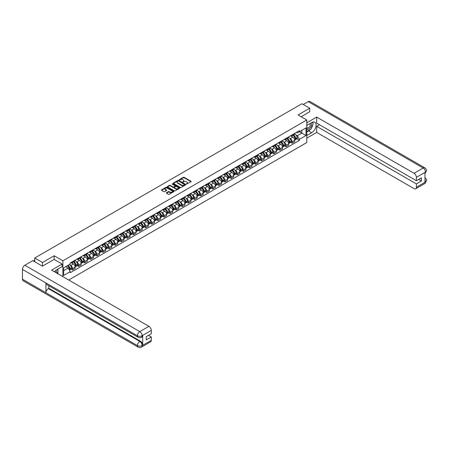 <?xml version="1.0" encoding="UTF-8"?>
<svg xmlns="http://www.w3.org/2000/svg" width="449" height="449" viewBox="0 0 449 449"><rect width="100%" height="100%" fill="white"/><g stroke="black" fill="none" stroke-linecap="round" stroke-linejoin="round"><path stroke-width="0.67" d="M186.408 184.079L191.027 181.727A0.544 0.314 0 0 0 191.027 181.284L184.118 177.293A0.544 0.314 0 0 0 183.349 177.293L179.269 179.645L179.269 179.959L180.335 179.651A1.734 1.005 0 0 1 182.794 179.651L183.366 179.987A1.734 1.005 0 0 1 183.877 180.694A1.734 1.005 0 0 1 183.366 181.402L182.838 182.019L183.905 181.716A1.734 1.005 0 0 1 186.363 181.716L186.936 182.047A1.734 1.005 0 0 1 187.446 182.754A1.734 1.005 0 0 1 186.936 183.461L186.408 183.77M166.5 192.761A0.544 0.314 0 0 0 166.5 193.205L168.437 194.322A0.544 0.314 0 0 0 169.206 194.322L173.735 191.706A0.544 0.314 0 0 0 173.735 191.263L166.826 187.278A0.544 0.314 0 0 0 166.057 187.278L161.528 189.888A0.544 0.314 0 0 0 161.528 190.331L163.874 191.684A0.544 0.314 0 0 0 164.637 191.684L166.579 190.567A0.544 0.314 0 0 0 166.579 190.123L165.417 189.45A1.454 0.836 0 0 1 164.991 188.861A1.454 0.836 0 0 1 165.889 188.086A1.454 0.836 0 0 1 167.471 188.266L172.018 190.892A1.454 0.836 0 0 1 172.444 191.487A1.454 0.836 0 0 1 171.546 192.262A1.454 0.836 0 0 1 169.963 192.077L169.206 191.639A0.544 0.314 0 0 0 168.437 191.639L166.5 192.761L166.5 193.205L168.437 192.093L168.437 191.639M62.882 260.802L54.161 255.767L42.509 262.497L34.73 258.007L301.941 103.73L309.72 108.22L298.069 114.95L306.79 119.984L62.882 260.802L62.882 276.651M180.375 187.429A0.544 0.314 0 0 0 181.143 187.429L185.673 184.814A0.544 0.314 0 0 0 185.673 184.371L178.764 180.386A0.544 0.314 0 0 0 177.995 180.386L173.466 183.001A0.544 0.314 0 0 0 173.466 183.445L180.375 187.429M172.293 184.163L172.68 184.213L172.68 183.764L179.701 187.817A0.544 0.314 0 0 1 179.701 188.26L175.172 190.876A0.544 0.314 0 0 1 174.408 190.876L167.499 186.885L169.436 185.779L169.436 185.325L167.499 186.442A0.544 0.314 0 0 0 167.499 186.885L167.499 186.442M169.436 185.779A0.544 0.314 0 0 1 170.205 185.779L170.205 185.325A0.544 0.314 0 0 0 169.436 185.325M170.205 185.325L173.005 186.941A0.544 0.314 0 0 0 173.774 186.941L175.059 186.2A0.544 0.314 0 0 0 175.059 185.757L172.141 184.073L172.68 183.764M68.708 280.013L306.79 142.558L306.79 119.984M42.509 262.497L42.509 266.111M34.73 258.007L34.73 261.75M309.72 111.835L309.72 108.22M292.125 134.885A2.542 1.47 60 0 1 291.603 136.025L294.179 134.532A2.542 1.47 -120 0 0 294.707 133.392M289.678 138.32L290.329 138.696A2.542 1.47 60 0 1 292.125 141.811L294.707 140.324A2.542 1.47 -120 0 0 292.911 137.209L291.064 136.142M294.707 140.324L294.707 141.699L292.125 143.192L290.728 142.384M291.603 136.025A2.542 1.47 60 0 1 290.346 135.907M292.125 141.811L292.125 143.192M286.03 138.404A2.542 1.47 60 0 1 285.502 139.544L288.084 138.056A2.542 1.47 -120 0 0 288.606 136.917M284.627 145.903L286.03 146.711L288.606 145.223L288.606 143.843A2.542 1.47 -120 0 0 286.81 140.728L284.963 139.661M285.502 139.544A2.542 1.47 60 0 1 284.251 139.431M283.577 141.845L284.228 142.221A2.542 1.47 60 0 1 286.03 145.336L286.03 146.711M279.929 141.923A2.542 1.47 60 0 1 279.401 143.068L281.983 141.575A2.542 1.47 -120 0 0 282.511 140.436M278.526 149.427L279.929 150.235L282.511 148.742L282.511 147.367A2.542 1.47 -120 0 0 280.709 144.252L278.863 143.186M279.401 143.068A2.542 1.47 60 0 1 278.15 142.95M277.476 145.364L278.127 145.74A2.542 1.47 60 0 1 279.929 148.855L279.929 150.235M273.828 145.448A2.542 1.47 60 0 1 273.301 146.587L275.882 145.1A2.542 1.47 -120 0 0 276.41 143.955M272.431 152.946L273.828 153.754L276.41 152.267L276.41 150.886A2.542 1.47 -120 0 0 274.608 147.772L272.762 146.705M273.301 146.587A2.542 1.47 60 0 1 272.049 146.475M271.381 148.888L272.032 149.264A2.542 1.47 60 0 1 273.828 152.379L273.828 153.754M267.727 148.967A2.542 1.47 60 0 1 267.2 150.112L269.782 148.619A2.542 1.47 -120 0 0 270.309 147.48M266.33 156.471L267.727 157.279L270.309 155.786L270.309 154.411A2.542 1.47 -120 0 0 268.513 151.296L266.661 150.23M267.2 150.112A2.542 1.47 60 0 1 265.948 149.994M265.28 152.407L265.931 152.783A2.542 1.47 60 0 1 267.727 155.898L267.727 157.279M261.627 152.492A2.542 1.47 60 0 1 261.105 153.631L263.681 152.144A2.542 1.47 -120 0 0 264.208 150.999M260.229 159.99L261.627 160.798L264.208 159.311L264.208 157.93A2.542 1.47 -120 0 0 262.412 154.815L260.566 153.749M261.105 153.631A2.542 1.47 60 0 1 259.848 153.519M259.18 155.932L259.831 156.308A2.542 1.47 60 0 1 261.627 159.423L261.627 160.798M255.532 156.011A2.542 1.47 60 0 1 255.004 157.156L257.586 155.663A2.542 1.47 -120 0 0 258.108 154.523M254.128 163.515L255.532 164.317L258.108 162.83L258.108 161.455A2.542 1.47 -120 0 0 256.312 158.34L254.465 157.273M255.004 157.156A2.542 1.47 60 0 1 253.752 157.038M253.079 159.451L253.73 159.827A2.542 1.47 60 0 1 255.532 162.942L255.532 164.317M249.431 159.535A2.542 1.47 60 0 1 248.903 160.675L251.485 159.187A2.542 1.47 -120 0 0 252.012 158.042M248.028 167.034L249.431 167.842L252.012 166.349L252.012 164.974A2.542 1.47 -120 0 0 250.211 161.859L248.364 160.793M248.903 160.675A2.542 1.47 60 0 1 247.652 160.562M246.978 162.976L247.629 163.346A2.542 1.47 60 0 1 249.431 166.467L249.431 167.842M243.33 163.054A2.542 1.47 60 0 1 242.802 164.199L245.384 162.706A2.542 1.47 -120 0 0 245.912 161.567M241.932 170.553L243.33 171.361L245.912 169.874L245.912 168.498A2.542 1.47 -120 0 0 244.11 165.378L242.264 164.312M242.802 164.199A2.542 1.47 60 0 1 241.551 164.081M240.883 166.495L241.534 166.871A2.542 1.47 60 0 1 243.33 169.986L243.33 171.361M237.229 166.579A2.542 1.47 60 0 1 236.702 167.718L239.283 166.231A2.542 1.47 -120 0 0 239.811 165.086M235.832 174.077L237.229 174.886L239.811 173.393L239.811 172.018A2.542 1.47 -120 0 0 238.015 168.903L236.163 167.836M236.702 167.718A2.542 1.47 60 0 1 235.45 167.606M234.782 170.014L235.433 170.39A2.542 1.47 60 0 1 237.229 173.505L237.229 174.886M231.128 170.098A2.542 1.47 60 0 1 230.606 171.243L233.183 169.75A2.542 1.47 -120 0 0 233.71 168.611M229.731 177.596L231.128 178.405L233.71 176.917L233.71 175.537A2.542 1.47 -120 0 0 231.914 172.422L230.068 171.355M230.606 171.243A2.542 1.47 60 0 1 229.349 171.125M228.681 173.538L229.332 173.915A2.542 1.47 60 0 1 231.128 177.029L231.128 178.405M225.033 173.623A2.542 1.47 60 0 1 224.506 174.762L227.087 173.275A2.542 1.47 -120 0 0 227.609 172.13M223.63 181.121L225.033 181.929L227.609 180.436L227.609 179.061A2.542 1.47 -120 0 0 225.813 175.946L223.967 174.88M224.506 174.762A2.542 1.47 60 0 1 223.254 174.65M222.581 177.058L223.232 177.434A2.542 1.47 60 0 1 225.033 180.549L225.033 181.929M218.932 177.142A2.542 1.47 60 0 1 218.405 178.281L220.987 176.794A2.542 1.47 -120 0 0 221.514 175.654M217.529 184.64L218.932 185.448L221.514 183.961L221.514 182.58A2.542 1.47 -120 0 0 219.713 179.465L217.866 178.399M218.405 178.281A2.542 1.47 60 0 1 217.153 178.169M216.48 180.582L217.131 180.958A2.542 1.47 60 0 1 218.932 184.073L218.932 185.448M212.832 180.666A2.542 1.47 60 0 1 212.304 181.806L214.886 180.313A2.542 1.47 -120 0 0 215.413 179.173M211.434 188.165L212.832 188.973L215.413 187.48L215.413 186.105A2.542 1.47 -120 0 0 213.612 182.99L211.765 181.924M212.304 181.806A2.542 1.47 60 0 1 211.052 181.693M210.385 184.101L211.03 184.477A2.542 1.47 60 0 1 212.832 187.592L212.832 188.973M206.731 184.185A2.542 1.47 60 0 1 206.203 185.325L208.785 183.837A2.542 1.47 -120 0 0 209.313 182.698M205.333 191.684L206.731 192.492L209.313 191.005L209.313 189.624A2.542 1.47 -120 0 0 207.511 186.509L205.664 185.443M206.203 185.325A2.542 1.47 60 0 1 204.952 185.213M204.284 187.626L204.935 188.002A2.542 1.47 60 0 1 206.731 191.117L206.731 192.492M200.63 187.704A2.542 1.47 60 0 1 200.102 188.849L202.684 187.356A2.542 1.47 -120 0 0 203.212 186.217M199.233 195.208L200.63 196.017L203.212 194.524L203.212 193.149A2.542 1.47 -120 0 0 201.416 190.034L199.569 188.967M200.102 188.849A2.542 1.47 60 0 1 198.851 188.732M198.183 191.145L198.834 191.521A2.542 1.47 60 0 1 200.63 194.636L200.63 196.017M194.535 191.229A2.542 1.47 60 0 1 194.007 192.368L196.583 190.881A2.542 1.47 -120 0 0 197.111 189.736M193.132 198.727L194.535 199.536L197.111 198.048L197.111 196.668A2.542 1.47 -120 0 0 195.315 193.553L193.468 192.486M194.007 192.368A2.542 1.47 60 0 1 192.756 192.256M192.082 194.67L192.733 195.046A2.542 1.47 60 0 1 194.535 198.161L194.535 199.536M188.434 194.748A2.542 1.47 60 0 1 187.907 195.893L190.488 194.4A2.542 1.47 -120 0 0 191.016 193.261M187.031 202.252L188.434 203.06L191.016 201.567L191.016 200.192A2.542 1.47 -120 0 0 189.214 197.077L187.368 196.011M187.907 195.893A2.542 1.47 60 0 1 186.655 195.775M185.981 198.189L186.632 198.565A2.542 1.47 60 0 1 188.434 201.68L188.434 203.06M182.333 198.273A2.542 1.47 60 0 1 181.806 199.412L184.387 197.925A2.542 1.47 -120 0 0 184.915 196.78M180.936 205.771L182.333 206.579L184.915 205.092L184.915 203.711A2.542 1.47 -120 0 0 183.113 200.596L181.267 199.53M181.806 199.412A2.542 1.47 60 0 1 180.554 199.3M179.886 201.713L180.532 202.089A2.542 1.47 60 0 1 182.333 205.204L182.333 206.579M176.233 201.792A2.542 1.47 60 0 1 175.705 202.937L178.287 201.444A2.542 1.47 -120 0 0 178.814 200.305M174.835 209.296L176.233 210.098L178.814 208.611L178.814 207.236A2.542 1.47 -120 0 0 177.013 204.121L175.166 203.055M175.705 202.937A2.542 1.47 60 0 1 174.453 202.819M173.785 205.232L174.437 205.608A2.542 1.47 60 0 1 176.233 208.723L176.233 210.098M170.132 205.316A2.542 1.47 60 0 1 169.604 206.456L172.186 204.969A2.542 1.47 -120 0 0 172.713 203.824M168.734 212.815L170.132 213.623L172.713 212.13L172.713 210.755A2.542 1.47 -120 0 0 170.917 207.64L169.071 206.574M169.604 206.456A2.542 1.47 60 0 1 168.353 206.344M167.685 208.757L168.336 209.133A2.542 1.47 60 0 1 170.132 212.248L170.132 213.623M164.031 208.836A2.542 1.47 60 0 1 163.509 209.98L166.085 208.488A2.542 1.47 -120 0 0 166.613 207.348M162.633 216.334L164.031 217.142L166.613 215.655L166.613 214.28A2.542 1.47 -120 0 0 164.817 211.165L162.97 210.098M163.509 209.98A2.542 1.47 60 0 1 162.257 209.863M161.584 212.276L162.235 212.652A2.542 1.47 60 0 1 164.031 215.767L164.031 217.142M157.936 212.36A2.542 1.47 60 0 1 157.408 213.499L159.99 212.012A2.542 1.47 -120 0 0 160.512 210.867M156.533 219.858L157.936 220.667L160.512 219.174L160.512 217.799A2.542 1.47 -120 0 0 158.716 214.684L156.869 213.617M157.408 213.499A2.542 1.47 60 0 1 156.157 213.387M155.483 215.801L156.134 216.171A2.542 1.47 60 0 1 157.936 219.292L157.936 220.667M151.835 215.879A2.542 1.47 60 0 1 151.307 217.024L153.889 215.531A2.542 1.47 -120 0 0 154.417 214.392M150.437 223.377L151.835 224.186L154.417 222.698L154.417 221.323A2.542 1.47 -120 0 0 152.615 218.203L150.769 217.136M151.307 217.024A2.542 1.47 60 0 1 150.056 216.906M149.382 219.32L150.033 219.696A2.542 1.47 60 0 1 151.835 222.811L151.835 224.186M145.734 219.404A2.542 1.47 60 0 1 145.207 220.543L147.788 219.056A2.542 1.47 -120 0 0 148.316 217.911M144.337 226.902L145.734 227.71L148.316 226.217L148.316 224.842A2.542 1.47 -120 0 0 146.514 221.727L144.668 220.661M145.207 220.543A2.542 1.47 60 0 1 143.955 220.431M143.287 222.839L143.938 223.215A2.542 1.47 60 0 1 145.734 226.33L145.734 227.71M139.633 222.923A2.542 1.47 60 0 1 139.106 224.068L141.688 222.575A2.542 1.47 -120 0 0 142.215 221.436M138.236 230.421L139.633 231.229L142.215 229.742L142.215 228.361A2.542 1.47 -120 0 0 140.419 225.246L138.567 224.18M139.106 224.068A2.542 1.47 60 0 1 137.854 223.95M137.186 226.363L137.837 226.739A2.542 1.47 60 0 1 139.633 229.854L139.633 231.229M133.533 226.448A2.542 1.47 60 0 1 133.011 227.587L135.587 226.1A2.542 1.47 -120 0 0 136.114 224.955M132.135 233.946L133.533 234.754L136.114 233.261L136.114 231.886A2.542 1.47 -120 0 0 134.318 228.771L132.472 227.705M133.011 227.587A2.542 1.47 60 0 1 131.753 227.475M131.086 229.882L131.737 230.258A2.542 1.47 60 0 1 133.533 233.373L133.533 234.754M127.437 229.967A2.542 1.47 60 0 1 126.91 231.106L129.492 229.619A2.542 1.47 -120 0 0 130.014 228.479M126.034 237.465L127.437 238.273L130.014 236.786L130.014 235.405A2.542 1.47 -120 0 0 128.218 232.29L126.371 231.224M126.91 231.106A2.542 1.47 60 0 1 125.658 230.994M124.985 233.407L125.636 233.783A2.542 1.47 60 0 1 127.437 236.898L127.437 238.273M121.337 233.486A2.542 1.47 60 0 1 120.809 234.631L123.391 233.138A2.542 1.47 -120 0 0 123.918 231.998M119.934 240.99L121.337 241.798L123.918 240.305L123.918 238.93A2.542 1.47 -120 0 0 122.117 235.815L120.27 234.748M120.809 234.631A2.542 1.47 60 0 1 119.557 234.513M118.884 236.926L119.535 237.302A2.542 1.47 60 0 1 121.337 240.417L121.337 241.798M115.236 237.01A2.542 1.47 60 0 1 114.708 238.15L117.29 236.662A2.542 1.47 -120 0 0 117.818 235.517M113.838 244.509L115.236 245.317L117.818 243.829L117.818 242.449A2.542 1.47 -120 0 0 116.016 239.334L114.169 238.267M114.708 238.15A2.542 1.47 60 0 1 113.457 238.037M112.789 240.451L113.44 240.827A2.542 1.47 60 0 1 115.236 243.942L115.236 245.317M109.135 240.529A2.542 1.47 60 0 1 108.607 241.674L111.189 240.181A2.542 1.47 -120 0 0 111.717 239.042M107.738 248.033L109.135 248.841L111.717 247.348L111.717 245.973A2.542 1.47 -120 0 0 109.921 242.858L108.069 241.792M108.607 241.674A2.542 1.47 60 0 1 107.356 241.556M106.688 243.97L107.339 244.346A2.542 1.47 60 0 1 109.135 247.461L109.135 248.841M103.034 244.054A2.542 1.47 60 0 1 102.512 245.193L105.088 243.706A2.542 1.47 -120 0 0 105.616 242.561M101.637 251.552L103.034 252.36L105.616 250.873L105.616 249.492A2.542 1.47 -120 0 0 103.82 246.378L101.974 245.311M102.512 245.193A2.542 1.47 60 0 1 101.255 245.081M100.587 247.494L101.238 247.87A2.542 1.47 60 0 1 103.034 250.985L103.034 252.36M96.939 247.573A2.542 1.47 60 0 1 96.412 248.718L98.993 247.225A2.542 1.47 -120 0 0 99.515 246.086M95.536 255.077L96.939 255.879L99.515 254.392L99.515 253.017A2.542 1.47 -120 0 0 97.719 249.902L95.873 248.836M96.412 248.718A2.542 1.47 60 0 1 95.16 248.6M94.486 251.013L95.137 251.389A2.542 1.47 60 0 1 96.939 254.504L96.939 255.879M90.838 251.098A2.542 1.47 60 0 1 90.311 252.237L92.892 250.75A2.542 1.47 -120 0 0 93.42 249.605M89.435 258.596L90.838 259.404L93.42 257.911L93.42 256.536A2.542 1.47 -120 0 0 91.618 253.421L89.772 252.355M90.311 252.237A2.542 1.47 60 0 1 89.059 252.125M88.386 254.538L89.037 254.914A2.542 1.47 60 0 1 90.838 258.029L90.838 259.404M84.738 254.617A2.542 1.47 60 0 1 84.21 255.762L86.792 254.269A2.542 1.47 -120 0 0 87.319 253.129M83.34 262.115L84.738 262.923L87.319 261.436L87.319 260.061A2.542 1.47 -120 0 0 85.518 256.946L83.671 255.879M84.21 255.762A2.542 1.47 60 0 1 82.958 255.644M82.29 258.057L82.942 258.433A2.542 1.47 60 0 1 84.738 261.548L84.738 262.923M78.637 258.141A2.542 1.47 60 0 1 78.109 259.281L80.691 257.793A2.542 1.47 -120 0 0 81.218 256.648M77.239 265.64L78.637 266.448L81.218 264.955L81.218 263.58A2.542 1.47 -120 0 0 79.422 260.465L77.57 259.399M78.109 259.281A2.542 1.47 60 0 1 76.858 259.168M76.19 261.582L76.841 261.952A2.542 1.47 60 0 1 78.637 265.073L78.637 266.448M72.536 261.66A2.542 1.47 60 0 1 72.014 262.805L74.59 261.312A2.542 1.47 -120 0 0 75.118 260.173M71.138 269.159L72.536 269.967L75.118 268.48L75.118 267.104A2.542 1.47 -120 0 0 73.322 263.984L71.475 262.918M72.014 262.805A2.542 1.47 60 0 1 70.757 262.687M70.089 265.101L70.74 265.477A2.542 1.47 60 0 1 72.536 268.592L72.536 269.967M296.447 132.388L297.367 132.921L306.01 127.931L301.863 130.322L301.863 133.123L297.367 135.716L295.779 134.801M63.663 270.646L68.158 268.047L70.229 271.639L63.663 275.433L63.663 267.845L70.229 264.057L70.229 262.991L299.438 130.659L299.438 131.72L306.01 135.514L299.438 139.308L297.367 135.716M306.01 127.931L306.01 135.514M70.229 271.639L70.229 272.7L299.438 140.369L299.438 139.308M54.161 255.767L54.161 259.427M68.158 268.047L65.734 266.65M296.828 138.859L299.438 140.369M186.559 184.135L186.936 183.916A1.734 1.005 0 0 0 187.446 183.209L187.446 182.754M183.877 180.694L183.877 181.143A1.734 1.005 0 0 1 183.366 181.856L182.99 182.07M191.027 181.284L191.027 181.727L184.118 177.742A0.544 0.314 0 0 0 183.349 177.742L179.426 180.01M185.673 184.371L185.673 184.814L178.764 180.835A0.544 0.314 0 0 0 177.995 180.835L173.471 183.445M184.713 184.747L178.646 180.936L177.551 181.261A1.734 1.005 0 0 0 177.046 181.968A1.734 1.005 0 0 0 177.551 182.676L181.699 185.072A1.734 1.005 0 0 0 184.157 185.072L184.713 184.747L184.713 185.201L184.713 184.893M177.046 181.968L177.046 182.417A1.734 1.005 0 0 0 177.551 183.13L177.551 182.676M184.713 185.201L184.157 185.521A1.734 1.005 0 0 1 181.699 185.521L177.551 183.13M170.205 185.779L173.005 187.396A0.544 0.314 0 0 0 173.774 187.396L175.059 186.649A0.544 0.314 0 0 0 175.217 186.43L175.217 185.981M172.68 184.213L179.695 188.266M175.913 188.619A1.454 0.836 0 0 0 177.495 188.804A1.454 0.836 0 0 0 178.393 188.03A1.454 0.836 0 0 0 177.967 187.435L176.362 186.509A0.544 0.314 0 0 0 175.598 186.509L174.313 187.255A0.544 0.314 0 0 0 174.313 187.699L175.913 188.619L175.913 189.074A1.454 0.836 0 0 0 177.495 189.254A1.454 0.836 0 0 0 178.393 188.479L178.393 188.03M174.15 187.474L174.15 187.923A0.544 0.314 0 0 0 174.313 188.148L174.313 187.699M175.913 189.074L174.313 188.148M172.444 191.487L172.444 191.936A1.454 0.836 0 0 1 171.546 192.711A1.454 0.836 0 0 1 169.963 192.531L169.206 192.093A0.544 0.314 0 0 0 168.437 192.093M164.991 188.861L164.991 189.31A1.454 0.836 0 0 0 165.417 189.905L165.417 189.45M166.579 190.123L166.579 190.567L165.417 189.905M173.729 191.712L166.826 187.727A0.544 0.314 0 0 0 166.057 187.727L161.539 190.337M293.085 135.166A3.485 2.009 60 0 1 293.107 135.177A3.485 2.009 60 0 1 295.397 138.303L295.42 138.376A0.679 0.393 60 0 1 295.313 138.904A0.679 0.393 60 0 1 295.296 138.915M292.933 135.256A4.204 2.425 60 0 1 295.246 138.719L295.262 138.792A1.398 0.808 60 0 1 295.044 139.892L294.696 140.088M295.285 139.583A1.398 0.808 -120 0 0 295.672 139.527A1.398 0.808 -120 0 0 295.891 138.432L295.869 138.359A4.204 2.425 -120 0 0 293.562 134.891M294.656 133.841A4.204 2.425 60 0 1 297.3 137.534L297.317 137.607A1.398 0.808 60 0 1 297.098 138.707L295.672 139.527M291.502 136.075A4.204 2.425 60 0 1 292.378 136.9M294.421 136.906L294.959 137.214M310.315 129.531A6.219 3.592 120 0 1 308.586 130.934L311.679 132.713A6.219 3.592 120 0 0 315.742 127.235A6.219 3.592 120 0 0 314.788 122.246A6.219 3.592 120 0 0 311.679 122.555L306.79 125.378M311.679 132.713L306.79 135.536M306.79 138.135L316.685 132.421L316.685 126.349L416.391 183.916L416.391 187.278L425.573 181.924L424.99 182.199L424.99 172.489L425.517 172.074L416.391 177.344A3.317 1.914 -120 0 0 414.045 173.28L423.171 168.01L308.216 101.642L303.271 104.499M319.458 124.749L316.685 126.349M418.659 179.398L421.431 181.003L421.431 177.798L416.391 180.711L316.685 123.144L316.685 117.071L414.045 173.28M306.79 122.785L316.685 117.071M316.685 132.421L414.045 188.631A3.317 1.914 -120 0 0 415.701 188.799A3.317 1.914 -120 0 0 416.391 187.278M308.216 101.642A3.401 1.964 -60 0 1 309.917 101.474L424.872 167.842A3.401 1.964 -60 0 0 423.171 168.01A3.317 1.914 60 0 1 425.517 172.074M416.391 180.711L416.391 177.344M421.431 181.003L416.391 183.916M309.72 111.7L301.2 116.757M311.55 127.903A6.219 3.592 120 0 0 312.886 124.452M312.987 123.335A6.219 3.592 120 0 0 312.835 122.066M308.586 130.934L306.79 131.972M424.99 179.875L425.517 181.896M424.872 177.664C426.208 178.865 426.769 179.819 426.55 180.537L425.579 181.924M424.872 167.842C426.208 169.032 426.763 169.997 426.55 170.743L425.579 172.107M62.136 264.029L51.579 270.124L148.939 326.339A3.317 1.914 60 0 1 151.285 330.402L142.159 335.672L141.469 337.306C140.913 337.867 139.796 337.873 138.112 337.306L46.617 284.481A3.401 1.964 -60 0 1 45.91 282.949L22.45 269.406A3.401 1.964 -60 0 1 24.852 265.241L32.811 260.644L42.391 266.178L54.121 259.404L62.136 264.029L62.136 266.627L56.585 269.832A6.219 3.592 120 0 0 54.408 271.757M57.736 273.682L59.049 274.44M57.876 273.604L57.876 271.522M57.876 270.584L57.876 269.086M151.285 330.402L151.285 333.764L146.245 336.677L146.245 339.882L151.285 336.969L151.285 340.336A3.317 1.914 60 0 1 150.6 341.852L141.469 347.122A3.317 1.914 -120 0 0 142.159 345.607L151.285 340.336M141.469 347.122C140.941 347.683 139.819 347.689 138.112 347.128L23.152 280.76A3.401 1.964 -60 0 1 22.45 279.199L45.91 292.748A3.401 1.964 -60 0 1 48.312 288.606L139.813 341.431L140.341 341.122A3.317 1.914 60 0 1 142.687 345.186L142.687 335.482A3.317 1.914 60 0 1 141.996 336.997L141.469 337.306M22.45 269.406L22.45 279.199M138.112 337.306A3.401 1.964 -60 0 1 137.405 335.773L45.91 282.949L45.91 292.748L137.405 345.573C138.965 346.325 140.531 346.325 142.097 345.573L142.159 345.607M151.285 336.969L148.512 335.369M48.846 285.772L48.846 288.297L140.341 341.122M48.846 288.297L48.312 288.606M24.852 265.241L139.813 331.609A3.401 1.964 -60 0 0 137.405 335.773C138.971 336.526 140.537 336.52 142.097 335.757M306.79 128.835A3.592 2.077 120 0 0 309.647 128.526A3.592 2.077 120 0 0 311.522 124.609A3.592 2.077 120 0 0 310.871 123.026M307.094 125.204A3.592 2.077 120 0 0 306.79 125.855M306.79 127.056A2.458 1.42 120 0 0 307.284 127.943A2.458 1.42 120 0 0 309.181 127.28A2.458 1.42 120 0 0 310.259 124.805A2.458 1.42 120 0 0 309.748 123.683A2.458 1.42 120 0 0 309.737 123.677M307.296 125.086A2.458 1.42 120 0 0 306.79 126.562M312.24 122.274L313.2 123.643L311.09 129.082L306.869 131.518M56.305 272.857A3.592 2.077 120 0 0 56.428 271.886A3.592 2.077 120 0 0 55.833 270.343M55.16 272.195A2.458 1.42 120 0 0 55.165 272.083A2.458 1.42 120 0 0 54.907 271.185M57.124 269.518L58.106 270.915L57.163 273.351M286.99 138.685A3.485 2.009 60 0 1 287.006 138.696A3.485 2.009 60 0 1 289.296 141.822L289.319 141.895A0.679 0.393 60 0 1 289.212 142.428A0.679 0.393 60 0 1 289.195 142.434M286.838 138.775A4.204 2.425 60 0 1 289.145 142.243L289.167 142.316A1.398 0.808 60 0 1 288.943 143.411L288.6 143.613M289.184 143.102A1.398 0.808 -120 0 0 289.571 143.051A1.398 0.808 -120 0 0 289.79 141.951L289.768 141.884A4.204 2.425 -120 0 0 287.461 138.415M288.555 137.36A4.204 2.425 60 0 1 291.199 141.059L291.216 141.132A1.398 0.808 60 0 1 290.997 142.226L289.571 143.051M285.401 139.594A4.204 2.425 60 0 1 286.282 140.425M288.325 140.43L288.859 140.739M280.889 142.21A3.485 2.009 60 0 1 280.906 142.221A3.485 2.009 60 0 1 283.196 145.347L283.218 145.42A0.679 0.393 60 0 1 283.111 145.947A0.679 0.393 60 0 1 283.094 145.959M280.737 142.299A4.204 2.425 60 0 1 283.044 145.762L283.066 145.835A1.398 0.808 60 0 1 282.848 146.935L282.5 147.132M283.083 146.627A1.398 0.808 -120 0 0 283.471 146.57A1.398 0.808 -120 0 0 283.689 145.476L283.673 145.403A4.204 2.425 -120 0 0 281.36 141.935M282.455 140.885A4.204 2.425 60 0 1 285.098 144.578L285.121 144.651A1.398 0.808 60 0 1 284.896 145.745L283.471 146.57M279.3 143.119A4.204 2.425 60 0 1 280.182 143.944M282.225 143.949L282.758 144.258M274.788 145.729A3.485 2.009 60 0 1 274.805 145.74A3.485 2.009 60 0 1 277.1 148.866L277.117 148.939A0.679 0.393 60 0 1 277.011 149.472A0.679 0.393 60 0 1 276.994 149.478M274.636 145.818A4.204 2.425 60 0 1 276.943 149.287L276.966 149.36A1.398 0.808 60 0 1 276.747 150.454L276.399 150.656M276.982 150.146A1.398 0.808 -120 0 0 277.37 150.095A1.398 0.808 -120 0 0 277.594 148.995L277.572 148.928A4.204 2.425 -120 0 0 275.259 145.459M276.354 144.404A4.204 2.425 60 0 1 278.997 148.103L279.02 148.176A1.398 0.808 60 0 1 278.801 149.27L277.37 150.095M273.205 146.638A4.204 2.425 60 0 1 274.081 147.468M276.124 147.474L276.657 147.783M268.687 149.253A3.485 2.009 60 0 1 268.704 149.264A3.485 2.009 60 0 1 271 152.391L271.016 152.464A0.679 0.393 60 0 1 270.91 152.991A0.679 0.393 60 0 1 270.899 153.002M268.536 149.343A4.204 2.425 60 0 1 270.848 152.806L270.865 152.879A1.398 0.808 60 0 1 270.646 153.979L270.298 154.175M270.887 153.67A1.398 0.808 -120 0 0 271.269 153.614A1.398 0.808 -120 0 0 271.493 152.52L271.471 152.447A4.204 2.425 -120 0 0 269.164 148.978M270.259 147.923A4.204 2.425 60 0 1 272.897 151.622L272.919 151.695A1.398 0.808 60 0 1 272.7 152.789L271.269 153.614M267.104 150.162A4.204 2.425 60 0 1 267.98 150.987M270.023 150.993L270.562 151.302M262.586 152.772A3.485 2.009 60 0 1 262.609 152.783A3.485 2.009 60 0 1 264.899 155.91L264.921 155.983A0.679 0.393 60 0 1 264.815 156.516A0.679 0.393 60 0 1 264.798 156.521M262.435 152.862A4.204 2.425 60 0 1 264.747 156.331L264.764 156.404A1.398 0.808 60 0 1 264.545 157.498L264.197 157.7M264.787 157.189A1.398 0.808 -120 0 0 265.174 157.139A1.398 0.808 -120 0 0 265.393 156.039L265.37 155.966A4.204 2.425 -120 0 0 263.063 152.503M264.158 151.448A4.204 2.425 60 0 1 266.801 155.146L266.818 155.219A1.398 0.808 60 0 1 266.599 156.314L265.174 157.139M261.004 153.681A4.204 2.425 60 0 1 261.879 154.512M263.922 154.518L264.461 154.826M256.491 156.297A3.485 2.009 60 0 1 256.508 156.308A3.485 2.009 60 0 1 258.798 159.434L258.82 159.502A0.679 0.393 60 0 1 258.714 160.035A0.679 0.393 60 0 1 258.697 160.046M256.334 156.381A4.204 2.425 60 0 1 258.646 159.85L258.669 159.923A1.398 0.808 60 0 1 258.444 161.017L258.096 161.219M258.686 160.708A1.398 0.808 -120 0 0 259.073 160.658A1.398 0.808 -120 0 0 259.292 159.563L259.269 159.49A4.204 2.425 -120 0 0 256.963 156.022M258.057 154.967A4.204 2.425 60 0 1 260.701 158.665L260.717 158.738A1.398 0.808 60 0 1 260.499 159.833L259.073 160.658M254.903 157.201A4.204 2.425 60 0 1 255.778 158.031M257.827 158.037L258.36 158.345M250.39 159.816A3.485 2.009 60 0 1 250.407 159.827A3.485 2.009 60 0 1 252.697 162.953L252.72 163.026A0.679 0.393 60 0 1 252.613 163.559A0.679 0.393 60 0 1 252.596 163.565M250.239 159.906A4.204 2.425 60 0 1 252.546 163.374L252.568 163.447A1.398 0.808 60 0 1 252.349 164.542L252.001 164.744M252.585 164.233A1.398 0.808 -120 0 0 252.972 164.182A1.398 0.808 -120 0 0 253.191 163.082L253.174 163.009A4.204 2.425 -120 0 0 250.862 159.547M251.956 158.491A4.204 2.425 60 0 1 254.6 162.19L254.622 162.257A1.398 0.808 60 0 1 254.398 163.357L252.972 164.182M248.802 160.725A4.204 2.425 60 0 1 249.683 161.55M251.726 161.561L252.259 161.87M244.29 163.341A3.485 2.009 60 0 1 244.307 163.346A3.485 2.009 60 0 1 246.602 166.472L246.619 166.545A0.679 0.393 60 0 1 246.512 167.079A0.679 0.393 60 0 1 246.495 167.09M244.138 163.425A4.204 2.425 60 0 1 246.445 166.893L246.467 166.966A1.398 0.808 60 0 1 246.248 168.061L245.9 168.263M246.484 167.752A1.398 0.808 -120 0 0 246.871 167.702A1.398 0.808 -120 0 0 247.096 166.607L247.073 166.534A4.204 2.425 -120 0 0 244.761 163.066M245.856 162.01A4.204 2.425 60 0 1 248.499 165.709L248.522 165.782A1.398 0.808 60 0 1 248.297 166.876L246.871 167.702M242.701 164.244A4.204 2.425 60 0 1 243.583 165.075M245.625 165.08L246.159 165.389M238.189 166.86A3.485 2.009 60 0 1 238.206 166.871A3.485 2.009 60 0 1 240.501 169.997L240.518 170.07A0.679 0.393 60 0 1 240.411 170.603A0.679 0.393 60 0 1 240.4 170.609M238.037 166.949A4.204 2.425 60 0 1 240.35 170.418L240.367 170.491A1.398 0.808 60 0 1 240.148 171.585L239.8 171.787M240.383 171.277A1.398 0.808 -120 0 0 240.771 171.226A1.398 0.808 -120 0 0 240.995 170.126L240.973 170.053A4.204 2.425 -120 0 0 238.666 166.585M239.76 165.535A4.204 2.425 60 0 1 242.398 169.228L242.421 169.301A1.398 0.808 60 0 1 242.202 170.401L240.771 171.226M236.606 167.769A4.204 2.425 60 0 1 237.482 168.594M239.525 168.6L240.063 168.914M232.088 170.384A3.485 2.009 60 0 1 232.111 170.39A3.485 2.009 60 0 1 234.4 173.516L234.423 173.589A0.679 0.393 60 0 1 234.316 174.122A0.679 0.393 60 0 1 234.299 174.128M231.937 170.468A4.204 2.425 60 0 1 234.249 173.937L234.266 174.01A1.398 0.808 60 0 1 234.047 175.104L233.699 175.306M234.288 174.796A1.398 0.808 -120 0 0 234.675 174.745A1.398 0.808 -120 0 0 234.894 173.651L234.872 173.578A4.204 2.425 -120 0 0 232.565 170.109M233.66 169.054A4.204 2.425 60 0 1 236.303 172.753L236.32 172.826A1.398 0.808 60 0 1 236.101 173.92L234.675 174.745M230.505 171.288A4.204 2.425 60 0 1 231.381 172.119M233.424 172.124L233.963 172.433M225.993 173.903A3.485 2.009 60 0 1 226.01 173.915A3.485 2.009 60 0 1 228.3 177.041L228.322 177.114A0.679 0.393 60 0 1 228.215 177.647A0.679 0.393 60 0 1 228.199 177.652M225.836 173.993A4.204 2.425 60 0 1 228.148 177.462L228.171 177.529A1.398 0.808 60 0 1 227.946 178.629L227.598 178.825M228.187 178.32A1.398 0.808 -120 0 0 228.575 178.264A1.398 0.808 -120 0 0 228.794 177.17L228.771 177.097A4.204 2.425 -120 0 0 226.464 173.628M227.559 172.579A4.204 2.425 60 0 1 230.202 176.272L230.219 176.345A1.398 0.808 60 0 1 230 177.445L228.575 178.264M224.405 174.813A4.204 2.425 60 0 1 225.28 175.638M227.323 175.643L227.862 175.957M219.892 177.428A3.485 2.009 60 0 1 219.909 177.434A3.485 2.009 60 0 1 222.199 180.56L222.221 180.633A0.679 0.393 60 0 1 222.115 181.166A0.679 0.393 60 0 1 222.098 181.172M219.741 177.512A4.204 2.425 60 0 1 222.047 180.981L222.07 181.054A1.398 0.808 60 0 1 221.851 182.148L221.503 182.35M222.087 181.839A1.398 0.808 -120 0 0 222.474 181.789A1.398 0.808 -120 0 0 222.693 180.694L222.676 180.621A4.204 2.425 -120 0 0 220.364 177.153M221.458 176.098A4.204 2.425 60 0 1 224.102 179.796L224.124 179.869A1.398 0.808 60 0 1 223.899 180.964L222.474 181.789M218.304 178.332A4.204 2.425 60 0 1 219.185 179.162M221.228 179.168L221.761 179.477M213.791 180.947A3.485 2.009 60 0 1 213.808 180.958A3.485 2.009 60 0 1 216.104 184.084L216.121 184.157A0.679 0.393 60 0 1 216.014 184.685A0.679 0.393 60 0 1 215.997 184.696M213.64 181.037A4.204 2.425 60 0 1 215.947 184.505L215.969 184.573A1.398 0.808 60 0 1 215.75 185.673L215.402 185.869M215.986 185.364A1.398 0.808 -120 0 0 216.373 185.308A1.398 0.808 -120 0 0 216.592 184.213L216.575 184.141A4.204 2.425 -120 0 0 214.263 180.672M215.357 179.622A4.204 2.425 60 0 1 218.001 183.315L218.023 183.388A1.398 0.808 60 0 1 217.799 184.488L216.373 185.308M212.203 181.856A4.204 2.425 60 0 1 213.084 182.681M215.127 182.687L215.66 182.996M207.691 184.466A3.485 2.009 60 0 1 207.707 184.477A3.485 2.009 60 0 1 210.003 187.603L210.02 187.676A0.679 0.393 60 0 1 209.913 188.21A0.679 0.393 60 0 1 209.902 188.215M207.539 184.556A4.204 2.425 60 0 1 209.851 188.024L209.868 188.097A1.398 0.808 60 0 1 209.649 189.192L209.301 189.394M209.885 188.883A1.398 0.808 -120 0 0 210.272 188.833A1.398 0.808 -120 0 0 210.497 187.733L210.474 187.665A4.204 2.425 -120 0 0 208.162 184.197M209.262 183.141A4.204 2.425 60 0 1 211.9 186.84L211.922 186.913A1.398 0.808 60 0 1 211.703 188.008L210.272 188.833M206.108 185.375A4.204 2.425 60 0 1 206.983 186.206M209.026 186.212L209.565 186.52M201.59 187.991A3.485 2.009 60 0 1 201.607 188.002A3.485 2.009 60 0 1 203.902 191.128L203.925 191.201A0.679 0.393 60 0 1 203.818 191.729A0.679 0.393 60 0 1 203.801 191.74M201.438 188.08A4.204 2.425 60 0 1 203.751 191.543L203.767 191.616A1.398 0.808 60 0 1 203.549 192.716L203.201 192.913M203.79 192.408A1.398 0.808 -120 0 0 204.177 192.352A1.398 0.808 -120 0 0 204.396 191.257L204.374 191.184A4.204 2.425 -120 0 0 202.067 187.716M203.161 186.666A4.204 2.425 60 0 1 205.799 190.359L205.822 190.432A1.398 0.808 60 0 1 205.603 191.527L204.177 192.352M200.007 188.9A4.204 2.425 60 0 1 200.883 189.725M202.926 189.731L203.464 190.039M195.495 191.51A3.485 2.009 60 0 1 195.511 191.521A3.485 2.009 60 0 1 197.801 194.647L197.824 194.72A0.679 0.393 60 0 1 197.717 195.253A0.679 0.393 60 0 1 197.7 195.259M195.337 191.6A4.204 2.425 60 0 1 197.65 195.068L197.672 195.141A1.398 0.808 60 0 1 197.448 196.235L197.1 196.438M197.689 195.927A1.398 0.808 -120 0 0 198.076 195.876A1.398 0.808 -120 0 0 198.295 194.776L198.273 194.709A4.204 2.425 -120 0 0 195.966 191.24M197.06 190.185A4.204 2.425 60 0 1 199.704 193.884L199.721 193.957A1.398 0.808 60 0 1 199.502 195.051L198.076 195.876M193.906 192.419A4.204 2.425 60 0 1 194.782 193.25M196.825 193.255L197.364 193.564M189.394 195.034A3.485 2.009 60 0 1 189.411 195.046A3.485 2.009 60 0 1 191.701 198.172L191.723 198.245A0.679 0.393 60 0 1 191.616 198.772A0.679 0.393 60 0 1 191.6 198.784M189.242 195.124A4.204 2.425 60 0 1 191.549 198.587L191.571 198.66A1.398 0.808 60 0 1 191.347 199.76L191.005 199.957M191.588 199.451A1.398 0.808 -120 0 0 191.976 199.395A1.398 0.808 -120 0 0 192.194 198.301L192.178 198.228A4.204 2.425 -120 0 0 189.865 194.759M190.96 193.704A4.204 2.425 60 0 1 193.603 197.403L193.626 197.476A1.398 0.808 60 0 1 193.401 198.57L191.976 199.395M187.805 195.944A4.204 2.425 60 0 1 188.687 196.769M190.73 196.774L191.263 197.083M183.293 198.553A3.485 2.009 60 0 1 183.31 198.565A3.485 2.009 60 0 1 185.6 201.691L185.622 201.764A0.679 0.393 60 0 1 185.516 202.297A0.679 0.393 60 0 1 185.499 202.303M183.141 198.643A4.204 2.425 60 0 1 185.448 202.112L185.471 202.185A1.398 0.808 60 0 1 185.252 203.279L184.904 203.481M185.488 202.97A1.398 0.808 -120 0 0 185.875 202.92A1.398 0.808 -120 0 0 186.094 201.82L186.077 201.747A4.204 2.425 -120 0 0 183.764 198.284M184.859 197.229A4.204 2.425 60 0 1 187.502 200.928L187.525 201A1.398 0.808 60 0 1 187.3 202.095L185.875 202.92M181.705 199.463A4.204 2.425 60 0 1 182.586 200.293M184.629 200.299L185.162 200.608M177.192 202.078A3.485 2.009 60 0 1 177.209 202.089A3.485 2.009 60 0 1 179.505 205.215L179.521 205.283A0.679 0.393 60 0 1 179.415 205.816A0.679 0.393 60 0 1 179.404 205.827M177.041 202.162A4.204 2.425 60 0 1 179.347 205.631L179.37 205.704A1.398 0.808 60 0 1 179.151 206.798L178.803 207M179.387 206.489A1.398 0.808 -120 0 0 179.774 206.439A1.398 0.808 -120 0 0 179.998 205.345L179.976 205.272A4.204 2.425 -120 0 0 177.664 201.803M178.758 200.748A4.204 2.425 60 0 1 181.402 204.447L181.424 204.519A1.398 0.808 60 0 1 181.205 205.614L179.774 206.439M175.61 202.982A4.204 2.425 60 0 1 176.485 203.812M178.528 203.818L179.061 204.127M171.091 205.597A3.485 2.009 60 0 1 171.108 205.608A3.485 2.009 60 0 1 173.404 208.734L173.426 208.807A0.679 0.393 60 0 1 173.314 209.341A0.679 0.393 60 0 1 173.303 209.346M170.94 205.687A4.204 2.425 60 0 1 173.252 209.155L173.269 209.228A1.398 0.808 60 0 1 173.05 210.323L172.702 210.525M173.292 210.014A1.398 0.808 -120 0 0 173.679 209.964A1.398 0.808 -120 0 0 173.898 208.864L173.875 208.791A4.204 2.425 -120 0 0 171.569 205.328M172.663 204.273A4.204 2.425 60 0 1 175.301 207.971L175.323 208.039A1.398 0.808 60 0 1 175.104 209.139L173.679 209.964M169.509 206.506A4.204 2.425 60 0 1 170.384 207.337M172.427 207.343L172.966 207.651M164.996 209.122A3.485 2.009 60 0 1 165.013 209.133A3.485 2.009 60 0 1 167.303 212.259L167.325 212.326A0.679 0.393 60 0 1 167.219 212.86A0.679 0.393 60 0 1 167.202 212.871M164.839 209.206A4.204 2.425 60 0 1 167.151 212.674L167.174 212.747A1.398 0.808 60 0 1 166.949 213.842L166.601 214.044M167.191 213.533A1.398 0.808 -120 0 0 167.578 213.483A1.398 0.808 -120 0 0 167.797 212.388L167.774 212.315A4.204 2.425 -120 0 0 165.468 208.847M166.562 207.792A4.204 2.425 60 0 1 169.206 211.49L169.222 211.563A1.398 0.808 60 0 1 169.004 212.658L167.578 213.483M163.408 210.025A4.204 2.425 60 0 1 164.283 210.856M166.326 210.862L166.865 211.17M158.895 212.641A3.485 2.009 60 0 1 158.912 212.652A3.485 2.009 60 0 1 161.202 215.778L161.225 215.851A0.679 0.393 60 0 1 161.118 216.384A0.679 0.393 60 0 1 161.101 216.39M158.744 212.731A4.204 2.425 60 0 1 161.051 216.199L161.073 216.272A1.398 0.808 60 0 1 160.849 217.367L160.506 217.569M161.09 217.058A1.398 0.808 -120 0 0 161.477 217.007A1.398 0.808 -120 0 0 161.696 215.907L161.679 215.834A4.204 2.425 -120 0 0 159.367 212.371M160.461 211.316A4.204 2.425 60 0 1 163.105 215.015L163.122 215.082A1.398 0.808 60 0 1 162.903 216.182L161.477 217.007M157.307 213.55A4.204 2.425 60 0 1 158.188 214.375M160.231 214.381L160.764 214.695M152.795 216.165A3.485 2.009 60 0 1 152.812 216.171A3.485 2.009 60 0 1 155.101 219.297L155.124 219.37A0.679 0.393 60 0 1 155.017 219.903A0.679 0.393 60 0 1 155 219.909M152.643 216.25A4.204 2.425 60 0 1 154.95 219.718L154.972 219.791A1.398 0.808 60 0 1 154.753 220.886L154.405 221.088M154.989 220.577A1.398 0.808 -120 0 0 155.376 220.526A1.398 0.808 -120 0 0 155.595 219.432L155.578 219.359A4.204 2.425 -120 0 0 153.266 215.89M154.361 214.835A4.204 2.425 60 0 1 157.004 218.534L157.027 218.607A1.398 0.808 60 0 1 156.802 219.701L155.376 220.526M151.206 217.069A4.204 2.425 60 0 1 152.088 217.9M154.13 217.905L154.664 218.214M146.694 219.684A3.485 2.009 60 0 1 146.711 219.696A3.485 2.009 60 0 1 149.006 222.822L149.023 222.895A0.679 0.393 60 0 1 148.916 223.428A0.679 0.393 60 0 1 148.905 223.434M146.542 219.774A4.204 2.425 60 0 1 148.849 223.243L148.872 223.31A1.398 0.808 60 0 1 148.653 224.41L148.305 224.612M148.888 224.102A1.398 0.808 -120 0 0 149.276 224.045A1.398 0.808 -120 0 0 149.5 222.951L149.478 222.878A4.204 2.425 -120 0 0 147.165 219.409M148.26 218.36A4.204 2.425 60 0 1 150.903 222.053L150.926 222.126A1.398 0.808 60 0 1 150.707 223.226L149.276 224.045M145.111 220.594A4.204 2.425 60 0 1 145.987 221.419M148.03 221.424L148.563 221.739M140.593 223.209A3.485 2.009 60 0 1 140.61 223.215A3.485 2.009 60 0 1 142.905 226.341L142.922 226.414A0.679 0.393 60 0 1 142.816 226.947A0.679 0.393 60 0 1 142.804 226.953M140.442 223.293A4.204 2.425 60 0 1 142.754 226.762L142.771 226.835A1.398 0.808 60 0 1 142.552 227.929L142.204 228.131M142.793 227.621A1.398 0.808 -120 0 0 143.175 227.57A1.398 0.808 -120 0 0 143.399 226.476L143.377 226.403A4.204 2.425 -120 0 0 141.07 222.934M142.165 221.879A4.204 2.425 60 0 1 144.803 225.578L144.825 225.651A1.398 0.808 60 0 1 144.606 226.745L143.175 227.57M139.01 224.113A4.204 2.425 60 0 1 139.886 224.943M141.929 224.949L142.468 225.258M134.492 226.728A3.485 2.009 60 0 1 134.515 226.739A3.485 2.009 60 0 1 136.805 229.866L136.827 229.939A0.679 0.393 60 0 1 136.721 230.466A0.679 0.393 60 0 1 136.704 230.477M134.341 226.818A4.204 2.425 60 0 1 136.653 230.286L136.67 230.354A1.398 0.808 60 0 1 136.451 231.454L136.103 231.65M136.692 231.145A1.398 0.808 -120 0 0 137.08 231.089A1.398 0.808 -120 0 0 137.299 229.995L137.276 229.922A4.204 2.425 -120 0 0 134.969 226.453M136.064 225.404A4.204 2.425 60 0 1 138.707 229.097L138.724 229.17A1.398 0.808 60 0 1 138.505 230.27L137.08 231.089M132.91 227.637A4.204 2.425 60 0 1 133.785 228.462M135.828 228.468L136.367 228.777M128.397 230.247A3.485 2.009 60 0 1 128.414 230.258A3.485 2.009 60 0 1 130.704 233.385L130.726 233.458A0.679 0.393 60 0 1 130.62 233.991A0.679 0.393 60 0 1 130.603 233.996M128.246 230.337A4.204 2.425 60 0 1 130.552 233.806L130.575 233.878A1.398 0.808 60 0 1 130.35 234.973L130.008 235.175M130.592 234.664A1.398 0.808 -120 0 0 130.979 234.614A1.398 0.808 -120 0 0 131.198 233.519L131.175 233.446A4.204 2.425 -120 0 0 128.869 229.978M129.963 228.923A4.204 2.425 60 0 1 132.607 232.621L132.623 232.694A1.398 0.808 60 0 1 132.404 233.789L130.979 234.614M126.809 231.156A4.204 2.425 60 0 1 127.69 231.987M129.733 231.993L130.266 232.301M122.296 233.772A3.485 2.009 60 0 1 122.313 233.783A3.485 2.009 60 0 1 124.603 236.909L124.626 236.982A0.679 0.393 60 0 1 124.519 237.51A0.679 0.393 60 0 1 124.502 237.521M122.145 233.862A4.204 2.425 60 0 1 124.452 237.325L124.474 237.398A1.398 0.808 60 0 1 124.255 238.498L123.907 238.694M124.491 238.189A1.398 0.808 -120 0 0 124.878 238.133A1.398 0.808 -120 0 0 125.097 237.038L125.08 236.965A4.204 2.425 -120 0 0 122.768 233.497M123.862 232.447A4.204 2.425 60 0 1 126.506 236.14L126.528 236.213A1.398 0.808 60 0 1 126.304 237.308L124.878 238.133M120.708 234.681A4.204 2.425 60 0 1 121.589 235.506M123.632 235.512L124.165 235.82M116.196 237.291A3.485 2.009 60 0 1 116.212 237.302A3.485 2.009 60 0 1 118.508 240.428L118.525 240.501A0.679 0.393 60 0 1 118.418 241.034A0.679 0.393 60 0 1 118.401 241.04M116.044 237.381A4.204 2.425 60 0 1 118.351 240.849L118.373 240.922A1.398 0.808 60 0 1 118.154 242.017L117.806 242.219M118.39 241.708A1.398 0.808 -120 0 0 118.777 241.657A1.398 0.808 -120 0 0 119.002 240.557L118.979 240.49A4.204 2.425 -120 0 0 116.667 237.021M117.761 235.966A4.204 2.425 60 0 1 120.405 239.665L120.427 239.738A1.398 0.808 60 0 1 120.209 240.832L118.777 241.657M114.613 238.2A4.204 2.425 60 0 1 115.488 239.031M117.531 239.036L118.065 239.345M110.095 240.816A3.485 2.009 60 0 1 110.112 240.827A3.485 2.009 60 0 1 112.407 243.953L112.424 244.026A0.679 0.393 60 0 1 112.317 244.553A0.679 0.393 60 0 1 112.306 244.565M109.943 240.905A4.204 2.425 60 0 1 112.256 244.368L112.272 244.441A1.398 0.808 60 0 1 112.054 245.541L111.706 245.738M112.295 245.233A1.398 0.808 -120 0 0 112.677 245.176A1.398 0.808 -120 0 0 112.901 244.082L112.879 244.009A4.204 2.425 -120 0 0 110.572 240.541M111.666 239.485A4.204 2.425 60 0 1 114.304 243.184L114.327 243.257A1.398 0.808 60 0 1 114.108 244.351L112.677 245.176M108.512 241.725A4.204 2.425 60 0 1 109.388 242.55M111.431 242.555L111.969 242.864M103.994 244.335A3.485 2.009 60 0 1 104.016 244.346A3.485 2.009 60 0 1 106.306 247.472L106.329 247.545A0.679 0.393 60 0 1 106.222 248.078A0.679 0.393 60 0 1 106.205 248.084M103.842 244.424A4.204 2.425 60 0 1 106.155 247.893L106.172 247.966A1.398 0.808 60 0 1 105.953 249.06L105.605 249.262M106.194 248.752A1.398 0.808 -120 0 0 106.581 248.701A1.398 0.808 -120 0 0 106.8 247.601L106.778 247.528A4.204 2.425 -120 0 0 104.471 244.065M105.566 243.01A4.204 2.425 60 0 1 108.209 246.709L108.226 246.782A1.398 0.808 60 0 1 108.007 247.876L106.581 248.701M102.411 245.244A4.204 2.425 60 0 1 103.287 246.074M105.33 246.08L105.869 246.389M97.899 247.859A3.485 2.009 60 0 1 97.916 247.87A3.485 2.009 60 0 1 100.206 250.997L100.228 251.064A0.679 0.393 60 0 1 100.121 251.597A0.679 0.393 60 0 1 100.105 251.608M97.742 247.943A4.204 2.425 60 0 1 100.054 251.412L100.076 251.485A1.398 0.808 60 0 1 99.852 252.585L99.504 252.781M100.093 252.271A1.398 0.808 -120 0 0 100.481 252.22A1.398 0.808 -120 0 0 100.699 251.126L100.677 251.053A4.204 2.425 -120 0 0 98.37 247.584M99.465 246.529A4.204 2.425 60 0 1 102.108 250.228L102.125 250.301A1.398 0.808 60 0 1 101.906 251.395L100.481 252.22M96.311 248.763A4.204 2.425 60 0 1 97.186 249.593M99.235 249.599L99.768 249.908M91.798 251.378A3.485 2.009 60 0 1 91.815 251.389A3.485 2.009 60 0 1 94.105 254.516L94.127 254.589A0.679 0.393 60 0 1 94.021 255.122A0.679 0.393 60 0 1 94.004 255.127M91.647 251.468A4.204 2.425 60 0 1 93.953 254.937L93.976 255.01A1.398 0.808 60 0 1 93.757 256.104L93.409 256.306M93.993 255.795A1.398 0.808 -120 0 0 94.38 255.745A1.398 0.808 -120 0 0 94.599 254.645L94.582 254.572A4.204 2.425 -120 0 0 92.27 251.109M93.364 250.054A4.204 2.425 60 0 1 96.007 253.752L96.03 253.82A1.398 0.808 60 0 1 95.805 254.92L94.38 255.745M90.21 252.287A4.204 2.425 60 0 1 91.091 253.118M93.134 253.124L93.667 253.432M85.697 254.903A3.485 2.009 60 0 1 85.714 254.914A3.485 2.009 60 0 1 88.01 258.04L88.026 258.108A0.679 0.393 60 0 1 87.92 258.641A0.679 0.393 60 0 1 87.903 258.652M85.546 254.987A4.204 2.425 60 0 1 87.852 258.456L87.875 258.529A1.398 0.808 60 0 1 87.656 259.623L87.308 259.825M87.892 259.314A1.398 0.808 -120 0 0 88.279 259.264A1.398 0.808 -120 0 0 88.498 258.169L88.481 258.096A4.204 2.425 -120 0 0 86.169 254.628M87.263 253.573A4.204 2.425 60 0 1 89.907 257.271L89.929 257.344A1.398 0.808 60 0 1 89.705 258.439L88.279 259.264M84.109 255.807A4.204 2.425 60 0 1 84.99 256.637M87.033 256.643L87.566 256.951M79.596 258.422A3.485 2.009 60 0 1 79.613 258.433A3.485 2.009 60 0 1 81.909 261.559L81.926 261.632A0.679 0.393 60 0 1 81.819 262.165A0.679 0.393 60 0 1 81.808 262.171M79.445 258.512A4.204 2.425 60 0 1 81.757 261.98L81.774 262.053A1.398 0.808 60 0 1 81.555 263.148L81.207 263.35M81.791 262.839A1.398 0.808 -120 0 0 82.178 262.788A1.398 0.808 -120 0 0 82.403 261.688L82.38 261.615A4.204 2.425 -120 0 0 80.074 258.153M81.168 257.097A4.204 2.425 60 0 1 83.806 260.796L83.828 260.863A1.398 0.808 60 0 1 83.609 261.963L82.178 262.788M78.014 259.331A4.204 2.425 60 0 1 78.889 260.156M80.932 260.162L81.471 260.476M73.496 261.947A3.485 2.009 60 0 1 73.518 261.952A3.485 2.009 60 0 1 75.808 265.078L75.83 265.151A0.679 0.393 60 0 1 75.724 265.685A0.679 0.393 60 0 1 75.707 265.696M73.344 262.031A4.204 2.425 60 0 1 75.657 265.499L75.673 265.572A1.398 0.808 60 0 1 75.454 266.667L75.106 266.869M75.696 266.358A1.398 0.808 -120 0 0 76.083 266.308A1.398 0.808 -120 0 0 76.302 265.213L76.279 265.14A4.204 2.425 -120 0 0 73.973 261.672M75.067 260.616A4.204 2.425 60 0 1 77.711 264.315L77.728 264.388A1.398 0.808 60 0 1 77.509 265.482L76.083 266.308M71.913 262.85A4.204 2.425 60 0 1 72.789 263.681M74.831 263.686L75.37 263.995M67.586 265.584A3.485 2.009 60 0 1 69.707 268.603L69.73 268.676A0.679 0.393 60 0 1 69.623 269.209A0.679 0.393 60 0 1 69.606 269.215M67.412 265.685A4.204 2.425 60 0 1 69.556 269.024L69.578 269.091A1.398 0.808 60 0 1 69.382 270.175M69.595 269.883A1.398 0.808 -120 0 0 69.982 269.827A1.398 0.808 -120 0 0 70.201 268.732L70.179 268.659A4.204 2.425 -120 0 0 68.035 265.32M69.46 264.5A4.204 2.425 60 0 1 71.61 267.834L71.627 267.907A1.398 0.808 60 0 1 71.408 269.007L69.982 269.827M65.981 266.51A4.204 2.425 60 0 1 66.688 267.2M68.731 267.206L69.269 267.52M78.637 265.073L81.218 263.58M84.738 261.548L87.319 260.061M90.838 258.029L93.42 256.536M96.939 254.504L99.515 253.017M103.034 250.985L105.616 249.492M109.135 247.461L111.717 245.973M115.236 243.942L117.818 242.449M121.337 240.417L123.918 238.93M127.437 236.898L130.014 235.405M133.533 233.373L136.114 231.886M139.633 229.854L142.215 228.361M145.734 226.33L148.316 224.842M151.835 222.811L154.417 221.323M157.936 219.292L160.512 217.799M164.031 215.767L166.613 214.28M170.132 212.248L172.713 210.755M176.233 208.723L178.814 207.236M182.333 205.204L184.915 203.711M188.434 201.68L191.016 200.192M194.535 198.161L197.111 196.668M200.63 194.636L203.212 193.149M206.731 191.117L209.313 189.624M212.832 187.592L215.413 186.105M218.932 184.073L221.514 182.58M225.033 180.549L227.609 179.061M231.128 177.029L233.71 175.537M237.229 173.505L239.811 172.018M243.33 169.986L245.912 168.498M249.431 166.467L252.012 164.974M255.532 162.942L258.108 161.455M261.627 159.423L264.208 157.93M267.727 155.898L270.309 154.411M273.828 152.379L276.41 150.886M279.929 148.855L282.511 147.367M286.03 145.336L288.606 143.843M72.536 268.592L75.118 267.104M70.74 265.477L73.322 263.984M76.841 261.952L79.422 260.465M82.942 258.433L85.518 256.946M89.037 254.914L91.618 253.421M95.137 251.389L97.719 249.902M101.238 247.87L103.82 246.378M107.339 244.346L109.921 242.858M113.44 240.827L116.016 239.334M119.535 237.302L122.117 235.815M125.636 233.783L128.218 232.29M131.737 230.258L134.318 228.771M137.837 226.739L140.419 225.246M143.938 223.215L146.514 221.727M150.033 219.696L152.615 218.203M156.134 216.171L158.716 214.684M162.235 212.652L164.817 211.165M168.336 209.133L170.917 207.64M174.437 205.608L177.013 204.121M180.532 202.089L183.113 200.596M186.632 198.565L189.214 197.077M192.733 195.046L195.315 193.553M198.834 191.521L201.416 190.034M204.935 188.002L207.511 186.509M211.03 184.477L213.612 182.99M217.131 180.958L219.713 179.465M223.232 177.434L225.813 175.946M229.332 173.915L231.914 172.422M235.433 170.39L238.015 168.903M241.534 166.871L244.11 165.378M247.629 163.346L250.211 161.859M253.73 159.827L256.312 158.34M259.831 156.308L262.412 154.815M265.931 152.783L268.513 151.296M272.032 149.264L274.608 147.772M278.127 145.74L280.709 144.252M284.228 142.221L286.81 140.728M290.329 138.696L292.911 137.209M34.73 260.6L33.731 261.178M186.936 183.916L186.936 183.461M182.838 182.019L182.838 181.71M183.366 181.856L183.366 181.402M179.269 179.959L179.269 179.645M183.349 177.742L183.349 177.293M184.118 177.742L184.118 177.293M173.466 183.445L173.466 183.001M177.995 180.835L177.995 180.386M178.764 180.835L178.764 180.386M181.699 185.521L181.699 185.072M184.157 185.521L184.157 185.072M173.005 187.396L173.005 186.941M173.774 187.396L173.774 186.941M175.059 186.649L175.059 186.2M179.701 188.26L179.701 187.817M169.206 192.093L169.206 191.639M169.963 192.531L169.963 192.077M161.528 190.331L161.528 189.888M166.057 187.727L166.057 187.278M166.826 187.727L166.826 187.278M173.735 191.706L173.735 191.263M294.499 139.235L295.262 138.792M295.891 138.432L297.317 137.607M295.869 138.359L297.3 137.534M294.477 139.168L295.453 138.595M426.55 180.549L424.833 183.523A3.317 1.914 -120 0 0 425.517 182.008M424.99 173.595L425.517 172.186M142.687 345.186L142.103 345.573M142.159 335.785L142.687 335.482M142.159 335.672A3.317 1.914 60 0 0 139.813 331.609L148.939 326.339M138.112 347.128A3.401 1.964 -60 0 1 137.405 345.573A3.401 1.964 -60 0 1 139.813 341.431C141.222 342.374 142.007 343.732 142.159 345.494M288.398 142.754L289.167 142.316M289.79 141.951L291.216 141.132M289.768 141.884L291.199 141.059M288.376 142.687L289.352 142.12M282.303 146.279L283.066 145.835M283.689 145.476L285.121 144.651M283.673 145.403L285.098 144.578M282.275 146.211L283.252 145.639M276.202 149.798L276.966 149.36M277.594 148.995L279.02 148.176M277.572 148.928L278.997 148.103M276.174 149.73L277.151 149.163M270.102 153.322L270.865 152.879M271.493 152.52L272.919 151.695M271.471 152.447L272.897 151.622M270.074 153.255L270.848 152.806M264.001 156.841L264.764 156.404M265.393 156.039L266.818 155.219M265.37 155.966L266.801 155.146M263.978 156.774L264.955 156.201M257.9 160.366L258.669 159.923M259.292 159.563L260.717 158.738M259.269 159.49L260.701 158.665M257.878 160.293L258.854 159.726M251.805 163.885L252.568 163.447M253.191 163.082L254.622 162.257M253.174 163.009L254.6 162.19M251.777 163.818L252.753 163.245M245.704 167.41L246.467 166.966M247.096 166.607L248.522 165.782M247.073 166.534L248.499 165.709M245.676 167.337L246.653 166.77M239.603 170.929L240.367 170.491M240.995 170.126L242.421 169.301M240.973 170.053L242.398 169.228M239.575 170.861L240.552 170.289M233.502 174.453L234.266 174.01M234.894 173.651L236.32 172.826M234.872 173.578L236.303 172.753M233.48 174.38L234.457 173.814M227.402 177.972L228.171 177.529M228.794 177.17L230.219 176.345M228.771 177.097L230.202 176.272M227.379 177.905L228.356 177.333M221.306 181.497L222.07 181.054M222.693 180.694L224.124 179.869M222.676 180.621L224.102 179.796M221.278 181.424L222.255 180.857M215.206 185.016L215.969 184.573M216.592 184.213L218.023 183.388M216.575 184.141L218.001 183.315M215.178 184.949L216.154 184.376M209.105 188.535L209.868 188.097M210.497 187.733L211.922 186.913M210.474 187.665L211.9 186.84M209.077 188.468L210.053 187.901M203.004 192.06L203.767 191.616M204.396 191.257L205.822 190.432M204.374 191.184L205.799 190.359M202.982 191.992L203.751 191.543M196.903 195.579L197.672 195.141M198.295 194.776L199.721 193.957M198.273 194.709L199.704 193.884M196.881 195.511L197.857 194.945M190.808 199.103L191.571 198.66M192.194 198.301L193.626 197.476M192.178 198.228L193.603 197.403M190.78 199.036L191.549 198.587M184.707 202.622L185.471 202.185M186.094 201.82L187.525 201M186.077 201.747L187.502 200.928M184.679 202.555L185.656 201.983M178.607 206.147L179.37 205.704M179.998 205.345L181.424 204.519M179.976 205.272L181.402 204.447M178.579 206.074L179.347 205.631M172.506 209.666L173.269 209.228M173.898 208.864L175.323 208.039M173.875 208.791L175.301 207.971M172.483 209.599L173.454 209.026M166.405 213.191L167.174 212.747M167.797 212.388L169.222 211.563M167.774 212.315L169.206 211.49M166.383 213.118L167.151 212.674M160.31 216.71L161.073 216.272M161.696 215.907L163.122 215.082M161.679 215.834L163.105 215.015M160.282 216.643L161.258 216.07M154.209 220.234L154.972 219.791M155.595 219.432L157.027 218.607M155.578 219.359L157.004 218.534M154.181 220.162L154.95 219.718M148.108 223.754L148.872 223.31M149.5 222.951L150.926 222.126M149.478 222.878L150.903 222.053M148.08 223.686L149.057 223.114M142.007 227.278L142.771 226.835M143.399 226.476L144.825 225.651M143.377 226.403L144.803 225.578M141.985 227.205L142.754 226.762M135.907 230.797L136.67 230.354M137.299 229.995L138.724 229.17M137.276 229.922L138.707 229.097M135.884 230.73L136.861 230.157M129.806 234.316L130.575 233.878M131.198 233.519L132.623 232.694M131.175 233.446L132.607 232.621M129.783 234.249L130.552 233.806M123.711 237.841L124.474 237.398M125.097 237.038L126.528 236.213M125.08 236.965L126.506 236.14M123.683 237.774L124.659 237.201M117.61 241.36L118.373 240.922M119.002 240.557L120.427 239.738M118.979 240.49L120.405 239.665M117.582 241.293L118.351 240.849M111.509 244.885L112.272 244.441M112.901 244.082L114.327 243.257M112.879 244.009L114.304 243.184M111.481 244.817L112.458 244.245M105.408 248.404L106.172 247.966M106.8 247.601L108.226 246.782M106.778 247.528L108.209 246.709M105.386 248.336L106.155 247.893M99.308 251.928L100.076 251.485M100.699 251.126L102.125 250.301M100.677 251.053L102.108 250.228M99.285 251.855L100.262 251.288M93.212 255.447L93.976 255.01M94.599 254.645L96.03 253.82M94.582 254.572L96.007 253.752M93.184 255.38L93.953 254.937M87.112 258.972L87.875 258.529M88.498 258.169L89.929 257.344M88.481 258.096L89.907 257.271M87.084 258.899L88.06 258.332M81.011 262.491L81.774 262.053M82.403 261.688L83.828 260.863M82.38 261.615L83.806 260.796M80.983 262.424L81.757 261.98M74.91 266.016L75.673 265.572M76.302 265.213L77.728 264.388M76.279 265.14L77.711 264.315M74.888 265.943L75.864 265.376M68.966 269.445L69.578 269.091M70.201 268.732L71.627 267.907M70.179 268.659L71.61 267.834M68.927 269.383L69.556 269.024M33.406 260.987L34.73 260.224M184.825 185.044L184.825 184.595M415.701 188.799L424.833 183.523M426.55 170.755L424.833 173.707"/></g></svg>
